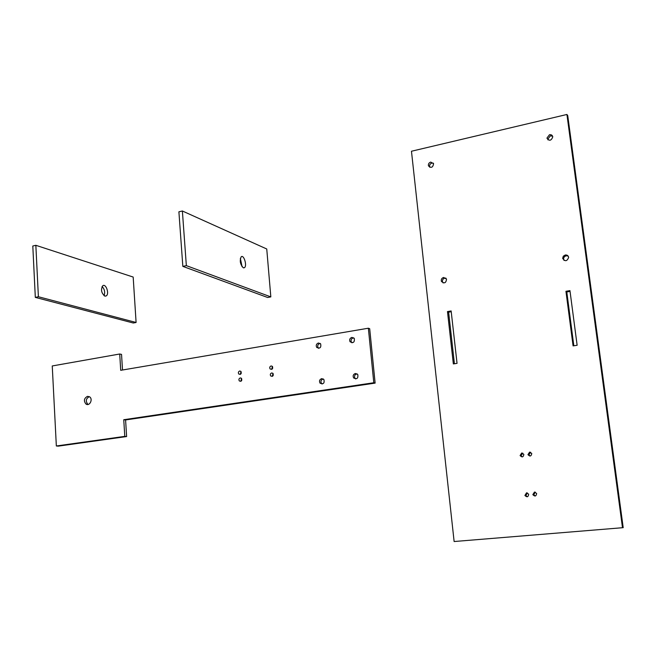 <?xml version="1.0" encoding="UTF-8"?>
<svg xmlns="http://www.w3.org/2000/svg" width="656" height="656" viewBox="0 0 656 656"><rect width="100%" height="100%" fill="white"/><g stroke="black" fill="none" stroke-linecap="round" stroke-linejoin="round"><path stroke-width="0.98" d="M104.058 295.7C105.263 292.256 104.599 289.189 102.074 286.508M104.845 296.094C101.295 293.027 100.614 289.567 102.803 285.704C106.042 283.335 109.601 294.044 106.215 295.913L104.845 296.094M136.095 322.473L133.176 277.053L35.842 245.303L38.392 296.742L136.095 322.473L133.275 323.006L35.317 297.389L38.392 296.742M35.317 297.389L32.8 246.016L35.842 245.303M242.089 266.746L240.358 258.357M243.319 267.804C240.186 264.417 239.481 260.735 241.219 256.758C243.893 254.413 247.304 265.844 244.483 267.673L243.319 267.804M270.83 296.889L266.746 248.985L182.376 210.994L186.345 265.639L270.83 296.889L267.664 297.496L182.835 266.377L186.345 265.639M182.835 266.377L178.899 211.806L182.376 210.994M355.683 378.955L354.986 378.291C354.035 376.15 354.634 374.674 356.782 373.863L357.077 373.838M355.413 373.485L357.774 374.519C358.324 378.414 356.93 379.545 353.609 377.922C352.657 375.781 353.256 374.297 355.413 373.485M322.08 384.022L321.506 383.506C320.431 381.366 320.981 379.857 323.162 378.988L323.318 378.971M321.719 378.627L323.892 379.496C324.671 383.284 323.392 384.506 320.054 383.161C318.98 381.013 319.538 379.504 321.719 378.627M240.932 381.267L241.547 378.364M240.293 377.913L241.49 378.299C242.253 380.636 241.539 381.53 239.374 380.98C238.53 379.586 238.841 378.561 240.293 377.913M240.367 374.355L241.014 371.468M239.743 371.001L240.949 371.403C241.687 373.731 240.973 374.617 238.817 374.059C237.989 372.674 238.3 371.649 239.743 371.001M352.01 342.809L351.427 342.194C350.575 340.103 351.198 338.668 353.281 337.873L353.732 337.84M351.911 337.389L354.314 338.463C354.699 342.35 353.281 343.432 350.05 341.727C349.197 339.636 349.812 338.184 351.911 337.389M88.109 404.44L87.871 404.301C85.403 401.185 85.879 398.635 89.298 396.65M87.51 396.355L89.544 396.798C93.324 399.094 89.601 406.638 85.977 404.039C83.484 400.841 84.001 398.274 87.51 396.355M318.652 348.344L318.168 347.86C317.201 345.769 317.775 344.302 319.89 343.449L320.185 343.424M318.439 342.998L320.669 343.916C321.284 347.696 319.972 348.861 316.717 347.418C315.749 345.318 316.323 343.842 318.439 342.998M270.133 368.975C269.362 367.573 269.698 366.556 271.141 365.941L272.453 366.409C273.093 368.82 272.314 369.672 270.133 368.975L271.691 369.353L272.437 366.392M272.306 376.364L273.011 373.371C273.691 375.806 272.929 376.667 270.731 375.986C269.952 374.576 270.28 373.559 271.732 372.936L273.035 373.395M368.36 328.213L120.712 370.312L119.712 354.002L52.25 365.958L56.342 445.982L124.779 436.371L123.754 419.725L373.797 382.751L368.36 328.213L369.697 328.722L375.125 383.112L373.797 382.751M375.125 383.112L125.591 419.955L123.754 419.725M125.591 419.955L126.616 436.552L124.779 436.371M126.616 436.552L58.294 446.137L56.342 445.982M122.508 370.009L121.54 354.388L119.712 354.002M443.144 282.933L442.554 282.023C442.128 280.063 442.874 278.767 444.801 278.119L445.965 278.16M443.653 277.455L446.539 279.079C446.031 283.113 444.317 283.868 441.398 281.367C440.963 279.407 441.718 278.103 443.653 277.455M564.012 260.416L563.512 258.472L564.357 256.709L566.112 255.758L568.17 256.102M565.275 254.995C567.153 254.84 568.276 255.635 568.654 257.398C567.046 261.408 565.054 261.728 562.659 258.366L563.291 256.201L565.275 254.995M451.139 310.952L457.043 363.358L453.345 363.916L447.474 311.584L451.139 310.952M454.419 363.76L448.622 312.149L451.221 311.707M448.622 312.149L447.474 311.584M569.949 290.608L577.132 345.277L573.082 345.884L565.948 291.297L569.949 290.608M573.828 345.769L566.792 291.953L570.056 291.395M566.792 291.953L565.948 291.297M527.252 496.789L525.891 495.518L527.317 492.894M526.547 492.812L528.67 494.189C528.293 497.059 527.039 497.486 524.915 495.477L526.547 492.812M429.86 167.337L429.639 166.845C429.311 165.009 430.057 163.754 431.886 163.082L433.354 163.164M430.713 162.098L433.575 163.664C432.894 167.592 431.189 168.33 428.466 165.87C428.138 164.033 428.885 162.778 430.713 162.098M535.181 496.026L533.787 494.69L535.263 492.115M534.484 492.033L536.649 493.476C536.182 496.33 534.911 496.723 532.836 494.649L534.484 492.033M522.176 456.937L521.069 455.731L522.766 453.132M521.725 452.968L523.849 454.354C523.39 457.183 522.135 457.593 520.093 455.567L521.725 452.968M547.973 139.876L547.809 139.22L550.351 135.825L552.614 136.227M549.482 134.718C551.302 134.48 552.401 135.202 552.77 136.883C551.22 140.851 549.269 141.261 546.932 138.121L549.482 134.718M530.032 456.059L528.908 454.797L530.655 452.238M529.613 452.074L531.762 453.517C531.229 456.346 529.958 456.715 527.949 454.633L529.613 452.074M566.923 114.472L567.743 115.645L623.2 527.662L622.495 527.719L566.923 114.472L411.468 151.241L454.124 541.528L622.495 527.719M105.067 296.143L106.215 295.913M243.507 267.869L244.483 267.673M354.986 378.291L353.609 377.922M321.506 383.506L320.054 383.161M240.85 381.3L239.374 380.98M240.276 374.387L238.817 374.059M351.427 342.194L350.05 341.727M87.871 404.301L85.977 404.039M318.168 347.86L316.717 347.418M272.289 376.347L270.731 375.986M442.554 282.023L441.398 281.367M563.512 259.12L562.659 258.366M525.891 495.518L524.915 495.477M429.639 166.845L428.466 165.87M533.787 494.69L532.836 494.649M521.069 455.731L520.093 455.567M547.809 139.22L546.932 138.121M528.908 454.797L527.949 454.633"/></g></svg>
